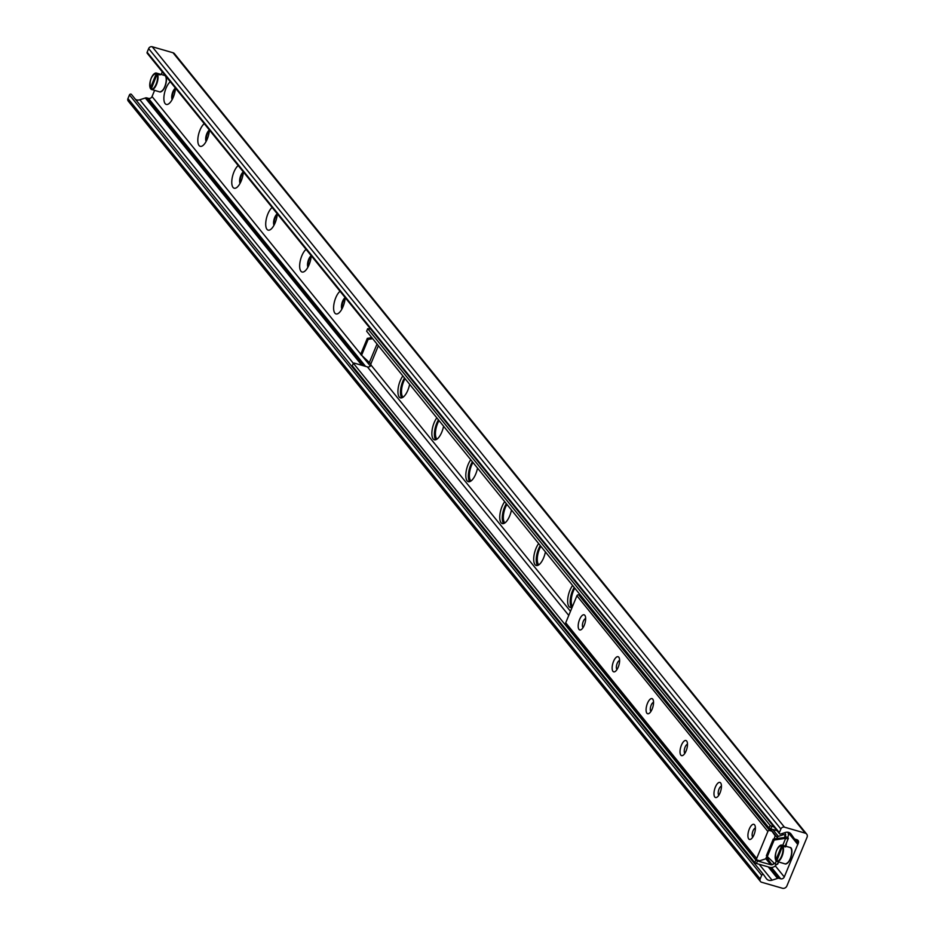 <?xml version="1.0" encoding="UTF-8"?>
<svg xmlns="http://www.w3.org/2000/svg" width="935" height="935" viewBox="0 0 935 935"><rect width="100%" height="100%" fill="white"/><g stroke="black" fill="none" stroke-linecap="round" stroke-linejoin="round"><path stroke-width="1.4" d="M175.453 88.124A12.237 4.909 106.1 0 1 173.314 97.135A12.237 4.909 106.1 0 1 168.697 103.832A12.237 4.909 106.1 0 1 163.929 96.936A12.237 4.909 106.1 0 1 170.31 81.766M175.453 88.159A6.44 2.583 -73.9 0 0 172.87 91.782A6.44 2.583 -73.9 0 0 172.169 99.542M175.406 88.802A6.44 2.583 -73.9 0 0 173.442 91.946A6.44 2.583 -73.9 0 0 172.472 98.97M209.405 130.023A12.237 4.909 106.1 0 1 207.254 139.046A12.237 4.909 106.1 0 1 202.65 145.731A12.237 4.909 106.1 0 1 197.869 138.836A12.237 4.909 106.1 0 1 204.251 123.665M209.393 130.059A6.44 2.583 -73.9 0 0 206.822 133.682A6.44 2.583 -73.9 0 0 206.109 141.442M209.346 130.701A6.44 2.583 -73.9 0 0 207.383 133.845A6.44 2.583 -73.9 0 0 206.413 140.869M243.345 171.923A12.237 4.909 106.1 0 1 241.207 180.946A12.237 4.909 106.1 0 1 236.59 187.631A12.237 4.909 106.1 0 1 231.822 180.735A12.237 4.909 106.1 0 1 238.191 165.565M243.345 171.958A6.44 2.583 -73.9 0 0 240.762 175.581A6.44 2.583 -73.9 0 0 240.061 183.342M243.299 172.613A6.44 2.583 -73.9 0 0 241.335 175.745A6.44 2.583 -73.9 0 0 240.353 182.769M277.286 213.823A12.237 4.909 106.1 0 1 275.147 222.846A12.237 4.909 106.1 0 1 270.531 229.531A12.237 4.909 106.1 0 1 265.762 222.635A12.237 4.909 106.1 0 1 272.143 207.465M277.286 213.87A6.44 2.583 -73.9 0 0 274.715 217.481A6.44 2.583 -73.9 0 0 274.002 225.242M277.239 214.512A6.44 2.583 -73.9 0 0 275.276 217.645A6.44 2.583 -73.9 0 0 274.306 224.68M311.238 255.722A12.237 4.909 106.1 0 1 309.088 264.745A12.237 4.909 106.1 0 1 304.483 271.43A12.237 4.909 106.1 0 1 299.714 264.535A12.237 4.909 106.1 0 1 306.084 249.364M311.238 255.769A6.44 2.583 -73.9 0 0 308.655 259.381A6.44 2.583 -73.9 0 0 307.954 267.153M311.18 256.412A6.44 2.583 -73.9 0 0 309.228 259.544A6.44 2.583 -73.9 0 0 308.246 266.58M345.179 297.622A12.237 4.909 106.1 0 1 343.04 306.645A12.237 4.909 106.1 0 1 338.423 313.33A12.237 4.909 106.1 0 1 333.655 306.446A12.237 4.909 106.1 0 1 340.036 291.276M345.179 297.669A6.44 2.583 -73.9 0 0 342.596 301.28A6.44 2.583 -73.9 0 0 341.894 309.053M345.132 298.312A6.44 2.583 -73.9 0 0 343.168 301.444A6.44 2.583 -73.9 0 0 342.198 308.48M370.517 337.851A12.237 4.909 106.1 0 1 371.113 336.752M403.043 397.223A12.237 4.909 106.1 0 1 405.054 378.652M436.984 439.123A12.237 4.909 106.1 0 1 439.006 420.551M470.936 481.022A12.237 4.909 106.1 0 1 472.946 462.451M504.877 522.934A12.237 4.909 106.1 0 1 506.899 504.362M538.829 564.833A12.237 4.909 106.1 0 1 540.839 546.262M572.5 606.441A12.237 4.909 106.1 0 1 574.78 588.162M786.417 843.066A12.237 4.909 106.1 0 1 785.914 846.269M786.884 885.959A3.576 3.156 -39 0 1 782.408 888.25L761.628 882.254A2.863 2.525 -39 0 1 760.178 878.958L761.686 875.312A1.216 1.075 -39 0 1 763.743 874.903L766.291 878.526A5.727 5.049 141 0 0 766.466 878.76A5.727 5.049 141 0 0 772.065 880.186L777.546 878.397A2.863 2.525 -39 0 1 779.182 878.351L780.69 878.783A2.863 2.525 141 0 0 784.278 876.948L798.338 842.996A2.863 2.525 141 0 0 796.877 839.712L795.369 839.268A2.863 2.525 -39 0 1 794.107 838.391L791.127 834.16A5.727 5.049 141 0 0 790.952 833.926A5.727 5.049 141 0 0 785.353 832.489L780.678 834.02A1.216 1.075 -39 0 1 779.358 832.641L780.877 828.994A2.863 2.525 -39 0 1 784.453 827.159L805.234 833.155A3.576 3.156 -39 0 1 807.057 837.269L786.884 885.959M806.683 834.102L174.459 53.692A3.576 3.156 141 0 0 173.01 52.746L152.218 46.75A2.863 2.525 141 0 0 148.642 48.585L147.134 52.243A1.216 1.075 141 0 0 147.251 53.307L779.486 833.716M162.269 71.855L161.194 74.449M154.579 90.414L152.043 96.539A2.863 2.525 -39 0 1 148.466 98.385L146.947 97.941A2.863 2.525 141 0 0 145.311 97.988L139.841 99.776A5.727 5.049 -39 0 1 135.505 99.426M763.661 874.809L131.508 94.493A1.216 1.075 141 0 0 129.462 94.903L127.943 98.561A2.863 2.525 141 0 0 128.235 101.085L760.471 881.495M584.842 615.323A7.866 3.156 106.1 0 1 585.216 615.955A7.866 3.156 106.1 0 1 584.959 623.248A7.866 3.156 106.1 0 1 581.289 629.559A7.866 3.156 106.1 0 1 578.707 622.184A7.866 3.156 106.1 0 1 584.842 615.323M585.661 618.573A4.757 1.905 -73.9 0 0 582.902 622.394A4.757 1.905 -73.9 0 0 582.902 627.42A4.757 1.905 -73.9 0 0 583.066 627.584M618.795 657.223A7.866 3.156 106.1 0 1 619.169 657.854A7.866 3.156 106.1 0 1 618.912 665.147A7.866 3.156 106.1 0 1 615.242 671.459A7.866 3.156 106.1 0 1 612.659 664.084A7.866 3.156 106.1 0 1 618.795 657.223M619.613 660.472A4.757 1.905 -73.9 0 0 616.855 664.294A4.757 1.905 -73.9 0 0 616.855 669.32A4.757 1.905 -73.9 0 0 617.006 669.483M652.735 699.135A7.866 3.156 106.1 0 1 653.109 699.766A7.866 3.156 106.1 0 1 652.852 707.047A7.866 3.156 106.1 0 1 649.182 713.358A7.866 3.156 106.1 0 1 646.599 705.983A7.866 3.156 106.1 0 1 652.735 699.135M653.553 702.372A4.757 1.905 -73.9 0 0 650.795 706.194A4.757 1.905 -73.9 0 0 650.795 711.219A4.757 1.905 -73.9 0 0 650.959 711.383M686.687 741.034A7.866 3.156 106.1 0 1 687.05 741.665A7.866 3.156 106.1 0 1 686.793 748.947A7.866 3.156 106.1 0 1 683.134 755.258A7.866 3.156 106.1 0 1 680.54 747.883A7.866 3.156 106.1 0 1 686.687 741.034M687.505 744.272A4.757 1.905 -73.9 0 0 684.747 748.094A4.757 1.905 -73.9 0 0 684.736 753.131A4.757 1.905 -73.9 0 0 684.899 753.283M720.628 782.934A7.866 3.156 106.1 0 1 721.002 783.565A7.866 3.156 106.1 0 1 720.745 790.858A7.866 3.156 106.1 0 1 717.075 797.158A7.866 3.156 106.1 0 1 714.492 789.783A7.866 3.156 106.1 0 1 720.628 782.934M721.446 786.171A4.757 1.905 -73.9 0 0 718.688 790.005A4.757 1.905 -73.9 0 0 718.688 795.03A4.757 1.905 -73.9 0 0 718.84 795.182M754.568 824.834A7.866 3.156 106.1 0 1 754.942 825.465A7.866 3.156 106.1 0 1 754.685 832.758A7.866 3.156 106.1 0 1 751.027 839.057A7.866 3.156 106.1 0 1 748.432 831.694A7.866 3.156 106.1 0 1 754.568 824.834M755.387 828.071A4.757 1.905 -73.9 0 0 752.64 831.905A4.757 1.905 -73.9 0 0 752.628 836.93A4.757 1.905 -73.9 0 0 752.792 837.094M580.658 595.408A1.426 1.262 141 0 0 580.6 595.385L578.707 594.847A1.426 1.262 141 0 0 576.918 595.759L565.722 622.792A1.426 1.262 141 0 0 565.874 624.066L756.812 859.756A1.426 1.262 -39 0 1 756.66 858.494L767.857 831.46A1.426 1.262 -39 0 1 769.657 830.537L771.539 831.086A1.426 1.262 -39 0 1 772.17 831.519L774.881 835.376A1.426 1.262 -39 0 1 774.823 836.86A1.426 1.262 141 0 0 775.22 838.73M767.156 856.647A1.426 1.262 141 0 0 766.139 857.827A1.426 1.262 -39 0 1 765.075 859.031L760.097 860.656A1.426 1.262 -39 0 1 759.278 860.679L757.397 860.13A1.426 1.262 -39 0 1 756.812 859.756M773.829 862.993L773.666 863.402A1.426 1.262 -39 0 1 771.246 863.87L768.535 860.025A1.426 1.262 -39 0 1 768.593 858.54A1.426 1.262 141 0 0 768.769 858.19M776.716 838.496A1.426 1.262 141 0 0 777.277 837.573A1.426 1.262 -39 0 1 778.341 836.369L783.32 834.745A1.426 1.262 -39 0 1 784.862 836.357L784.477 837.292M572.243 607.06A12.88 5.166 106.1 0 1 570.186 607.388A12.88 5.166 106.1 0 1 569.941 590.301A12.88 5.166 106.1 0 1 572.606 585.474M579.361 593.807A12.88 5.166 106.1 0 1 579.116 594.964M574.242 587.496A12.88 5.166 -73.9 0 0 572.454 591.025A12.88 5.166 -73.9 0 0 571.566 607.341M545.421 551.907A12.88 5.166 106.1 0 1 536.234 565.488A12.88 5.166 106.1 0 1 535.989 548.401A12.88 5.166 106.1 0 1 538.654 543.562M540.301 545.584A12.88 5.166 -73.9 0 0 538.513 549.125A12.88 5.166 -73.9 0 0 537.613 565.441M511.468 510.007A12.88 5.166 106.1 0 1 502.294 523.588A12.88 5.166 106.1 0 1 502.048 506.501A12.88 5.166 106.1 0 1 504.713 501.663M506.349 503.684A12.88 5.166 -73.9 0 0 504.561 507.226A12.88 5.166 -73.9 0 0 503.673 523.542M477.528 468.108A12.88 5.166 106.1 0 1 468.353 481.689A12.88 5.166 106.1 0 1 468.096 464.601A12.88 5.166 106.1 0 1 470.772 459.763M472.409 461.785A12.88 5.166 -73.9 0 0 470.621 465.326A12.88 5.166 -73.9 0 0 469.721 481.642M443.576 426.208A12.88 5.166 106.1 0 1 434.401 439.789A12.88 5.166 106.1 0 1 434.156 422.69A12.88 5.166 106.1 0 1 436.82 417.863M438.457 419.885A12.88 5.166 -73.9 0 0 436.68 423.426A12.88 5.166 -73.9 0 0 435.78 439.742M409.635 384.308A12.88 5.166 106.1 0 1 400.46 397.878A12.88 5.166 106.1 0 1 400.215 380.79A12.88 5.166 106.1 0 1 402.88 375.964M404.516 377.985A12.88 5.166 -73.9 0 0 402.728 381.515A12.88 5.166 -73.9 0 0 401.84 397.842M769.096 828.013L770.779 828.901L771.842 826.341L770.159 825.453L769.096 828.013L366.637 331.224L367.689 328.664L370.692 329.12M770.159 825.453L367.689 328.664M770.779 828.901L777.043 830.701M784.325 832.828A2.863 2.525 -39 0 1 785.458 836.007L785.68 837.351L773.292 839.034L774.145 840.074L785.447 838.321L784.594 837.269M787.773 832.232A5.727 5.049 141 0 1 787.983 836.731L787.714 837.374L785.201 836.65M774.005 826.961L771.842 826.341M353.36 363.248L755.831 860.048L754.767 862.608L352.308 365.819L353.36 363.248L354.201 363.096L367.42 366.906A2.863 2.525 141 0 0 371.008 365.071L370.844 363.914L360.653 354.412L367.315 338.353L368.156 339.393L372.679 338.692M754.767 862.608L756.45 863.496L757.514 860.936L755.831 860.048M757.514 860.936L770.732 864.746A2.863 2.525 141 0 0 774.133 863.285M371.838 337.64L367.315 338.353M368.156 339.393L361.506 355.464M777.523 863.519A4.289 1.064 -157.5 0 1 777.71 864.069A4.289 1.064 -157.5 0 1 775.021 863.998L766.396 855.689L773.292 839.034M767.238 856.74L774.145 840.074M785.447 838.321L785.634 838.379A4.289 1.064 22.5 0 0 788.322 838.45A4.289 1.064 22.5 0 0 788.135 837.9L787.714 837.374M756.45 863.496L769.669 867.306A5.727 5.049 141 0 0 776.506 864.314M159.429 74.648A35.775 31.556 141 0 0 159.534 74.075L160.165 74.858L156.998 74.297L151.131 89.328A8.59 3.448 -73.9 0 0 151.587 89.55A8.59 3.448 -73.9 0 0 156.741 83.87A8.59 3.448 -73.9 0 0 157.442 74.075M156.998 74.297A8.228 3.296 106.1 0 1 156.098 84.22A8.228 3.296 106.1 0 1 150.944 88.907L151.131 89.328M151.038 88.696L150.313 88.124L156.355 73.514L159.534 74.075M150.488 88.544L150.313 88.124A8.59 3.448 -73.9 0 0 150.313 88.124A8.228 3.296 106.1 0 1 151.213 78.201A8.228 3.296 106.1 0 1 156.355 73.514M784.874 846.666A35.775 31.556 141 0 0 784.968 846.093L785.61 846.888L782.431 846.327L776.564 861.357A8.59 3.448 -73.9 0 0 777.032 861.579A8.59 3.448 -73.9 0 0 782.186 855.899A8.59 3.448 -73.9 0 0 782.887 846.093M782.431 846.327A8.228 3.296 106.1 0 1 781.531 856.25A8.228 3.296 106.1 0 1 776.389 860.936L776.564 861.357M776.471 860.726L775.746 860.153L781.8 845.544L784.968 846.093M775.933 860.562L775.746 860.153A8.59 3.448 -73.9 0 0 775.746 860.153A8.228 3.296 106.1 0 1 776.658 850.231A8.228 3.296 106.1 0 1 781.8 845.544M805.234 833.155L173.01 52.746M784.453 827.159L152.218 46.75M780.877 828.994L148.642 48.585M779.358 832.641L147.134 52.243M798.338 842.996L795.299 839.256M798.128 843.499L789.374 832.688M798.128 843.639L789.187 832.606L798.151 843.674M797.906 844.293L788.193 832.29M797.754 844.399L787.913 832.244M784.278 876.948L775.279 865.845M370.365 366.041L362.78 356.667M360.758 354.178L152.043 96.539M780.69 878.783L771.539 867.493M365.573 366.38L148.466 98.385M779.182 878.351L770.346 867.458M364.054 365.936L146.947 97.941M777.546 878.397L768.219 866.885M361.868 365.304L145.311 97.988M772.065 880.186L759.173 864.279M353.337 363.318L139.841 99.776M761.686 875.312L129.462 94.903M760.178 878.958L127.943 98.561M756.66 858.494L565.722 622.792M768.593 858.54L767.086 856.67M768.535 860.025L766.338 857.313M771.246 863.87L766.186 857.629L771.293 863.94M783.32 834.745L782.303 833.494M778.341 836.369L772.742 829.462M777.277 837.573L769.856 828.41M771.539 831.086L580.6 595.385M769.657 830.537L578.707 594.847M767.857 831.46L576.918 595.759M770.732 864.746L765.753 858.599M568.772 615.44L367.42 366.906M369.243 362.815L377.027 344.045M775.021 863.998L776.389 860.703M782.747 845.357L785.634 838.379M378.383 345.716L370.844 363.914M371.008 365.071L570.479 611.303M785.458 836.007L784.722 835.095M156.811 73.281A8.59 3.448 -73.9 0 0 156.344 73.059L164.537 75.419A8.59 3.448 106.1 0 1 165.635 76.436A8.59 3.448 106.1 0 1 164.934 86.23A8.59 3.448 106.1 0 1 159.78 91.922L151.038 89.281M150.313 88.393C149.296 80.515 151.306 75.408 156.344 73.059A8.59 3.448 -73.9 0 0 154.485 73.596M161.638 91.373A8.228 3.296 -73.9 0 0 165.647 84.676A8.228 3.296 -73.9 0 0 165.822 76.869M782.244 845.31A8.59 3.448 -73.9 0 0 781.789 845.088L789.981 847.449A8.59 3.448 106.1 0 1 791.068 848.466A8.59 3.448 106.1 0 1 790.367 858.26A8.59 3.448 106.1 0 1 785.213 863.94L776.482 861.31M775.758 860.422C774.741 852.545 776.751 847.426 781.789 845.088A8.59 3.448 -73.9 0 0 779.93 845.626M787.083 863.402A8.228 3.296 -73.9 0 0 791.08 856.705A8.228 3.296 -73.9 0 0 791.267 848.898M763.696 874.856L131.473 94.447M788.322 838.45L785.178 846.058M778.563 862.023L777.71 864.069M164.537 75.419C168.499 75.256 166.126 90.707 159.78 91.922M789.981 847.449C793.944 847.285 791.571 862.736 785.213 863.94"/></g></svg>
